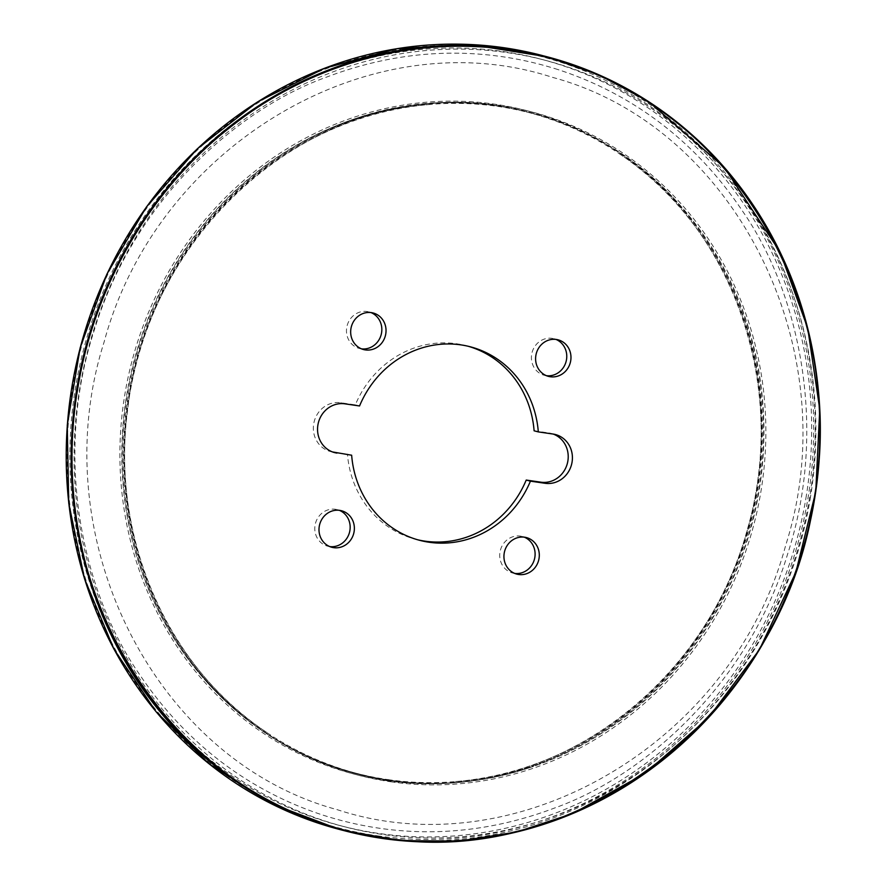 <?xml version="1.0" encoding="UTF-8"?>
<svg xmlns="http://www.w3.org/2000/svg" width="886" height="886" viewBox="0 0 886 886"><rect width="100%" height="100%" fill="white"/><g stroke="black" fill="none" stroke-linecap="round" stroke-linejoin="round"><path stroke-width="0.66" stroke-dasharray="4.43 3.32" d="M806.36 495.507A396.164 369.097 -75.3 0 1 340.302 825.663A396.164 369.097 -75.3 0 1 83.749 348.84A396.164 369.097 -75.3 0 1 541.257 59.251A396.164 369.097 -75.3 0 1 806.36 495.507M810.557 496.603A396.164 369.097 -75.3 0 1 344.51 826.76A396.164 369.097 -75.3 0 1 87.958 349.948A396.164 369.097 -75.3 0 1 545.466 60.359A396.164 369.097 -75.3 0 1 810.557 496.603M329.825 546.596A18.894 17.609 -75.3 0 1 327.687 546.186A18.894 17.609 -75.3 0 1 315.217 524.412A18.894 17.609 -75.3 0 1 335.462 509.273A18.894 17.609 -75.3 0 1 337.267 509.638A18.894 17.609 -75.3 0 1 339.338 510.325M514.755 573.43A18.894 17.609 -75.3 0 1 512.617 573.02A18.894 17.609 -75.3 0 1 500.158 551.247A18.894 17.609 -75.3 0 1 520.403 536.108A18.894 17.609 -75.3 0 1 522.208 536.473A18.894 17.609 -75.3 0 1 524.268 537.16M546.429 375.697A18.894 17.609 -75.3 0 1 544.292 375.276A18.894 17.609 -75.3 0 1 531.833 353.503A18.894 17.609 -75.3 0 1 552.078 338.363A18.894 17.609 -75.3 0 1 553.883 338.729A18.894 17.609 -75.3 0 1 555.943 339.416M361.499 348.851A18.894 17.609 -75.3 0 1 359.362 348.442A18.894 17.609 -75.3 0 1 346.891 326.668A18.894 17.609 -75.3 0 1 367.136 311.529A18.894 17.609 -75.3 0 1 368.941 311.894A18.894 17.609 -75.3 0 1 371.001 312.581M332.505 451.938A24.952 23.258 -75.3 0 1 330.378 451.495A24.952 23.258 -75.3 0 1 313.921 422.733A24.952 23.258 -75.3 0 1 340.656 402.731L355.341 404.858A100.029 93.196 -75.3 0 1 466.147 345.706A100.029 93.196 -75.3 0 1 468.251 346.282M417.516 539.74A100.029 93.196 -75.3 0 1 415.412 539.209A100.029 93.196 -75.3 0 1 347.456 454.108M534.103 430.806L548.799 432.933A24.952 23.258 -75.3 0 1 551.181 433.42A24.952 23.258 -75.3 0 1 553.252 434.074M359.55 405.965L355.341 404.858M552.476 77.359C736.211 126.665 847.747 351.288 785.727 545.178C732.91 742.357 518.166 869.066 337.455 809.749C154.042 760.443 42.03 536.484 104.094 342.062C156.955 145.127 370.957 17.975 552.476 77.359M377.37 835.819A398.766 371.533 104.7 0 0 801.542 529.595A398.766 371.533 104.7 0 0 565.91 63.98A398.766 371.533 104.7 0 0 79.242 355.12A398.766 371.533 104.7 0 0 377.37 835.819M390.748 781.784A342.793 319.381 104.7 0 0 745.968 314.176A342.793 319.381 104.7 0 0 198.065 234.668A342.793 319.381 104.7 0 0 390.748 781.784M391.867 780.466L390.416 780.256A341.398 318.085 104.7 0 0 391.867 780.466M387.968 779.558A341.398 318.085 104.7 0 0 388.888 779.691L387.437 779.481A341.398 318.085 104.7 0 0 387.968 779.558M386.661 780.71A342.793 319.381 104.7 0 0 741.881 313.101A342.793 319.381 104.7 0 0 193.968 233.605A342.793 319.381 104.7 0 0 386.661 780.71M558.025 69.595C501.099 51.388 420.396 41.509 326.546 77.115C234.103 110.34 132.512 203.691 94.104 330.711C52.95 456.844 82.564 592.49 139.047 673.714C195.297 757.696 266.797 796.879 323.645 815.341C380.57 833.549 461.274 843.428 555.123 807.822C647.566 774.608 749.157 681.256 787.565 554.226C828.72 428.093 799.106 292.446 742.623 211.233C686.373 127.241 614.873 88.068 558.025 69.595M552.997 434.04L548.799 432.933M344.853 403.828L340.656 402.731M339.26 829.385A400.029 372.696 104.7 0 0 377.502 837.148A400.029 372.696 104.7 0 0 806.05 516.593A400.029 372.696 104.7 0 0 542.188 55.497M391.712 780.477A341.442 318.118 104.7 0 0 529.285 767.785A341.442 318.118 104.7 0 0 677.535 202.418A341.442 318.118 104.7 0 0 162.78 292.734A341.442 318.118 104.7 0 0 390.305 780.278A341.442 318.118 104.7 0 0 391.712 780.477M390.327 780.655A341.907 318.561 104.7 0 0 528.92 767.907A341.907 318.561 104.7 0 0 677.269 202.13A341.907 318.561 104.7 0 0 161.651 292.147A341.907 318.561 104.7 0 0 389.408 780.522A341.907 318.561 104.7 0 0 390.327 780.655M388.278 780.223A341.907 318.561 104.7 0 0 762.026 413.939A341.907 318.561 104.7 0 0 356.848 118.115A341.907 318.561 104.7 0 0 208.498 683.881A341.907 318.561 104.7 0 0 388.278 780.223M388.024 779.625A341.442 318.118 104.7 0 0 760.764 413.684A341.442 318.118 104.7 0 0 356.482 118.237A341.442 318.118 104.7 0 0 208.232 683.593A341.442 318.118 104.7 0 0 387.536 779.547A341.442 318.118 104.7 0 0 388.024 779.625M340.302 825.663L344.51 826.76M541.257 59.251L545.466 60.359M555.389 434.517L551.181 433.42M334.587 452.602L330.378 451.495M470.355 346.803L466.147 345.706M419.621 540.316L415.412 539.209M373.15 312.991L368.941 311.894M363.559 349.549L359.362 348.442M558.08 339.825L553.883 338.729M548.5 376.384L544.292 375.276M526.406 537.569L522.208 536.473M516.826 574.128L512.617 573.02M341.475 510.735L337.267 509.638M331.885 547.293L327.687 546.186M266.409 732.19C166.457 666.338 110.263 535.543 127.761 409.099C145.271 249.608 280.829 113.563 431.017 104.448M293.222 749.124C261.27 732.489 232.94 710.638 208.232 683.593L208.498 683.881C257.959 737.34 318.052 769.557 388.788 780.533C436.045 787.266 482.759 783.058 528.92 767.907L529.285 767.785C494.488 779.226 459.081 784.354 423.076 783.18M592.546 136.887C624.497 153.533 652.827 175.373 677.535 202.418L677.269 202.13C598.172 113.242 469.392 79.474 356.848 118.115L356.482 118.237C391.28 106.796 426.687 101.657 462.691 102.842M619.358 153.832C734.261 228.743 788.983 389.43 747.23 529.784C710.561 666.704 587.252 772.791 454.751 781.574"/><path stroke-width="1.33" d="M339.338 510.325A18.894 17.609 -75.3 0 1 349.505 532.375A18.894 17.609 -75.3 0 1 329.825 546.596M524.268 537.16A18.894 17.609 -75.3 0 1 534.446 559.21A18.894 17.609 -75.3 0 1 514.755 573.43M555.943 339.416A18.894 17.609 -75.3 0 1 566.11 361.466A18.894 17.609 -75.3 0 1 546.429 375.697M371.001 312.581A18.894 17.609 -75.3 0 1 381.179 334.631A18.894 17.609 -75.3 0 1 361.499 348.851M336.968 453.078A24.952 23.258 -75.3 0 1 334.587 452.602A24.952 23.258 -75.3 0 1 318.118 423.829A24.952 23.258 -75.3 0 1 344.853 403.828L359.55 405.965A100.029 93.196 -75.3 0 1 470.355 346.803A100.029 93.196 -75.3 0 1 538.311 431.903L552.997 434.04A24.952 23.258 -75.3 0 1 555.389 434.517A24.952 23.258 -75.3 0 1 571.847 463.289A24.952 23.258 -75.3 0 1 545.111 483.291L530.426 481.153A100.029 93.196 -75.3 0 1 419.621 540.316A100.029 93.196 -75.3 0 1 351.653 455.216L332.759 451.982A24.952 23.258 -75.3 0 1 332.505 451.938M332.759 451.982L351.653 455.216M530.426 481.153L526.218 480.057A100.029 93.196 -75.3 0 1 417.516 539.74M526.218 480.057L540.903 482.183A24.952 23.258 -75.3 0 0 567.383 463.323A24.952 23.258 -75.3 0 0 553.252 434.074M468.251 346.282A100.029 93.196 -75.3 0 1 534.103 430.806L538.311 431.903M339.67 510.369A18.894 17.609 -75.3 0 1 341.475 510.735A18.894 17.609 -75.3 0 1 353.713 533.483A18.894 17.609 -75.3 0 1 331.885 547.293A18.894 17.609 -75.3 0 1 319.425 525.509A18.894 17.609 -75.3 0 1 339.67 510.369M524.601 537.204A18.894 17.609 -75.3 0 1 526.406 537.569A18.894 17.609 -75.3 0 1 538.644 560.317A18.894 17.609 -75.3 0 1 516.826 574.128A18.894 17.609 -75.3 0 1 504.367 552.343A18.894 17.609 -75.3 0 1 524.601 537.204M556.275 339.46A18.894 17.609 -75.3 0 1 558.08 339.825A18.894 17.609 -75.3 0 1 570.318 362.573A18.894 17.609 -75.3 0 1 548.5 376.384A18.894 17.609 -75.3 0 1 536.03 354.599A18.894 17.609 -75.3 0 1 556.275 339.46M371.345 312.625A18.894 17.609 -75.3 0 1 373.15 312.991A18.894 17.609 -75.3 0 1 385.377 335.739A18.894 17.609 -75.3 0 1 363.559 349.549A18.894 17.609 -75.3 0 1 351.1 327.765A18.894 17.609 -75.3 0 1 371.345 312.625M382.83 837.768C578.68 871.669 785.572 708.789 814.345 497.478C847.581 312.249 739.212 118.857 572.234 65.21C458.715 25.251 327.543 49.527 229.851 127.562C149.845 190.246 93.495 287.308 77.481 390.305C38.74 600.276 184.986 814.511 382.83 837.768M545.111 483.291L540.903 482.183M542.188 55.497A400.029 372.696 104.7 0 0 71.578 388.876A400.029 372.696 104.7 0 0 339.26 829.385L344.244 830.691A400.029 372.696 -75.3 0 1 76.561 390.183A400.029 372.696 -75.3 0 1 547.171 56.804A400.029 372.696 -75.3 0 1 806.216 538.278A400.029 372.696 -75.3 0 1 344.244 830.691L401.236 840.659L459.302 841.069L517.025 831.921L573.043 813.426L645.34 773.212L708.423 717.804L759.38 649.737L795.861 572.168L815.751 491.741L819.76 409.266L807.722 328.263L780.167 252.211L724.183 167.255L648.674 101.691L599.623 75.155L547.171 56.804L469.879 44.488L396.452 48.774L324.73 68.189L257.461 101.979L197.246 148.87L146.389 207.025L106.841 274.228L80.128 347.899L67.258 425.202L68.743 503.17L84.524 578.802L113.995 649.194L156.014 711.635L208.985 763.743L270.861 803.502L339.26 829.385M77.37 390.327A399.398 372.109 104.7 0 0 575.546 811.831A399.398 372.109 104.7 0 0 684.878 129.256A399.398 372.109 104.7 0 0 77.37 390.327"/></g></svg>

